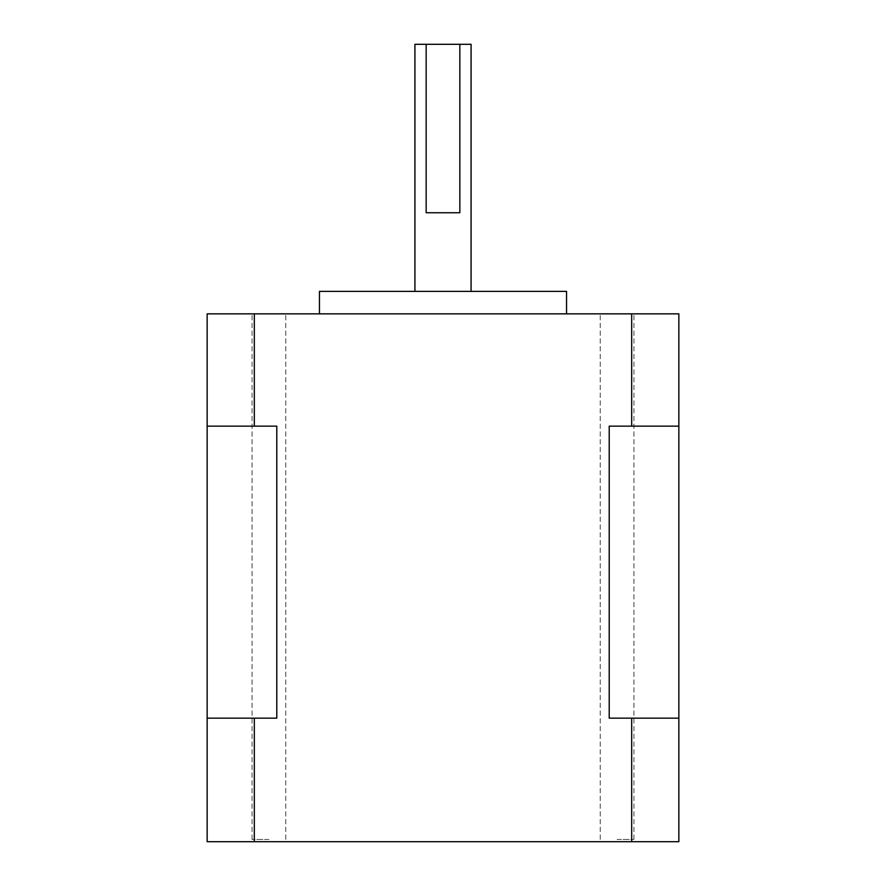 <?xml version="1.0" encoding="UTF-8"?>
<svg xmlns="http://www.w3.org/2000/svg" width="886" height="886" viewBox="0 0 886 886"><rect width="100%" height="100%" fill="white"/><g stroke="black" fill="none" stroke-linecap="round" stroke-linejoin="round"><path stroke-width="0.66" stroke-dasharray="4.43 3.32" d="M617.077 313.843L633.922 313.843L617.077 313.843M617.077 839.452L633.922 839.452L617.077 839.452M268.923 313.843L252.078 313.843L268.923 313.843M268.923 839.452L252.078 839.452L268.923 839.452M566.542 291.383L319.458 291.383M471.075 44.3L414.925 44.3M443 313.843L566.542 313.843L443 313.843M443 291.383L414.925 291.383L443 291.383M631.685 718.158L631.685 841.7L207.147 841.7L207.147 313.843L678.853 313.843L678.853 426.155L609.214 426.155L678.853 426.155L678.853 718.158L609.214 718.158L609.214 426.155L678.853 426.155M254.315 841.7L254.315 718.158L207.147 718.158L254.315 718.158M207.147 718.158L276.786 718.158L276.786 426.155L254.315 426.155L254.315 313.843M631.685 313.843L631.685 426.155M631.685 841.7L678.853 841.7L678.853 718.158L609.214 718.158L678.853 718.158M207.147 426.155L254.315 426.155M459.845 212.762L426.155 212.762M600.232 839.452L600.232 313.843L600.232 839.452M252.078 839.452L252.078 313.843L252.078 839.452M285.768 839.452L285.768 313.843L285.768 839.452M633.922 839.452L633.922 313.843L633.922 839.452"/><path stroke-width="1.33" d="M414.925 291.383L414.925 44.3L426.155 44.3L426.155 212.762L459.845 212.762L459.845 44.3L471.075 44.3L471.075 291.383M319.458 313.843L319.458 291.383L566.542 291.383L566.542 313.843M254.315 718.158L254.315 841.7L678.853 841.7L678.853 313.843L207.147 313.843L207.147 718.158L276.786 718.158L276.786 426.155L207.147 426.155M254.315 841.7L207.147 841.7L207.147 718.158M631.685 841.7L631.685 718.158L678.853 718.158M631.685 313.843L631.685 426.155L609.214 426.155L609.214 718.158L631.685 718.158M254.315 313.843L254.315 426.155M678.853 426.155L631.685 426.155M459.845 44.3L426.155 44.3"/></g></svg>
